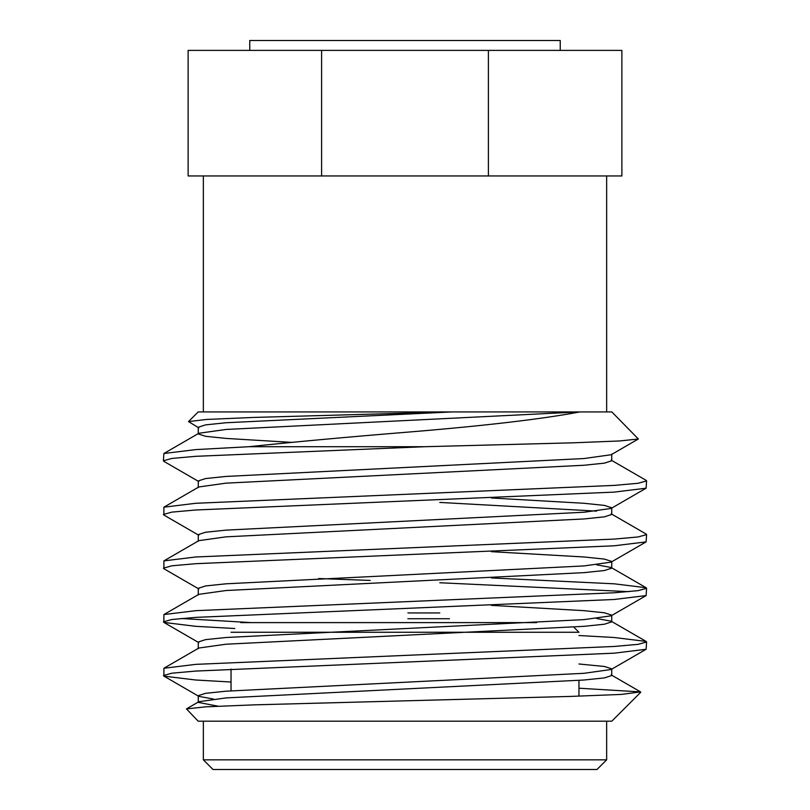 <?xml version="1.0" encoding="UTF-8"?>
<svg xmlns="http://www.w3.org/2000/svg" width="810" height="810" viewBox="0 0 810 810"><rect width="100%" height="100%" fill="white"/><g stroke="black" fill="none" stroke-linecap="round" stroke-linejoin="round"><path stroke-width="1.21" d="M439.789 612.937L407.896 612.937M573.743 627.062L578.958 632.266L231.042 632.266M578.958 680.39L578.958 696.134M231.042 669.07L231.042 690.829M596.99 769.5L213.01 769.5L203.35 759.841L606.649 759.841L596.99 769.5M578.958 688.216L640.578 691.902L621.26 694.423L569.906 696.438L253.986 704.862L205.892 706.826L186.452 708.892L198.187 721.183L611.813 721.183L640.72 692.277M579.869 411.925C541.799 419.134 483.509 425.949 405 432.358C347.935 437.005 295.893 441.784 248.883 446.715L424.622 446.715L573.419 442.807L619.761 440.954L638.361 438.99L611.813 411.925L198.187 411.925L188.517 421.595L206.479 419.458L253.621 417.433L450.917 411.925M198.845 427.893L188.517 421.595M198.845 481.585L163.893 461.356L163.397 460.779L171.912 458.43L195.767 456.313L424.622 446.715M198.845 535.278L163.893 515.049L163.893 507.192L195.767 503.283L614.233 485.392L638.088 483.276L646.603 480.917L646.107 480.34L611.155 460.12M163.397 514.471L171.912 512.112L195.767 509.996L614.233 492.105L646.107 488.197L646.603 480.917M198.845 588.961L163.893 568.731L163.893 560.885L195.767 556.976L614.233 539.085L638.088 536.959L646.603 534.61L646.107 534.033L611.155 513.803M163.397 568.164L171.912 565.805L195.767 563.689L614.233 545.788L646.107 541.89L646.603 534.61M234.799 628.519L195.767 626.322L163.893 622.424L163.893 614.567L195.767 610.669L614.233 592.768L638.088 590.652L646.603 588.293L646.107 587.726L614.233 583.818L491.356 577.935M163.397 621.857L171.912 619.498L195.767 617.382L614.233 599.481L646.107 595.583L646.603 588.293M628.975 591.654L439.789 582.744M231.042 682.02L195.767 680.015L163.893 676.117L163.893 668.26L195.767 664.362L614.233 646.461L638.088 644.345L646.603 641.986L646.107 641.419L614.233 637.51L578.958 635.516M163.397 675.54L171.912 673.191L195.767 671.065L614.233 653.174L646.107 649.266L646.603 641.986M163.397 460.779L163.893 453.499L195.767 449.601L248.883 446.715M370.21 580.426L318.644 578.522M251.14 622.606L181.025 618.496M321.6 50.392L188.123 50.392L188.123 175.952L321.6 175.952L321.6 50.392L621.878 50.392L621.878 175.952L321.6 175.952M488.4 175.952L488.4 50.392M218.275 706.229L198.268 702.391L198.268 695.679L205.558 693.319L225.96 691.203L584.04 673.302L611.155 669.495L646.107 649.266M186.452 708.892L198.845 701.723L225.96 697.916L584.04 680.015L604.442 677.899L611.732 675.54L611.732 668.827L604.442 666.478L578.958 663.987M163.893 668.26L198.845 648.03L225.96 644.223L584.04 626.322L604.442 624.206L611.732 621.857L611.732 615.144L604.442 612.785L584.04 610.669L491.356 605.364M646.107 641.419L611.155 621.189L596.646 618.496M163.893 614.567L198.845 594.337L225.96 590.53L584.04 572.64L604.442 570.513L611.732 568.164L611.155 567.496L596.646 564.803M163.893 560.885L198.845 540.655L225.96 536.848L584.04 518.947L604.442 516.831L611.732 514.471L611.732 507.759L604.442 505.41L584.04 503.283L491.356 497.988M596.646 511.12L439.789 502.423M163.893 507.192L198.845 486.962L225.96 483.155L584.04 465.254L604.442 463.138L611.732 460.779L611.732 454.076M291.833 442.392L225.96 438.412L205.558 436.296L198.268 433.937L198.845 433.269L225.96 429.462L579.14 411.925M213.354 699.03L198.845 696.347L163.893 676.117M198.268 648.699L198.268 641.986L205.558 639.627L225.96 637.51L584.04 619.62L611.155 615.813L611.732 615.144M198.268 595.006L198.268 588.293L205.558 585.944L225.96 583.818L584.04 565.927L611.155 562.12L611.732 561.452L604.442 559.092L584.04 556.976L491.356 551.671M198.268 541.313L198.268 534.61L205.558 532.251L225.96 530.135L584.04 512.234L611.155 508.427L611.732 507.759M198.268 487.63L198.268 480.917L205.558 478.558L225.96 476.442L584.04 458.541L611.155 454.734L638.361 438.99M198.268 433.937L198.268 427.224L205.558 424.875L225.96 422.749L452 411.925M536.655 622.606L240.712 622.606M449.459 618.739L407.896 618.739M560.236 50.392L560.236 40.5L249.763 40.5L249.763 50.392M606.649 175.952L606.649 411.925M606.649 721.183L606.649 759.841M203.35 721.183L203.35 759.841M203.35 175.952L203.35 411.925M611.732 568.164L611.732 561.452M611.155 674.872L640.578 691.902M611.155 567.496L646.107 587.726M198.845 433.269L163.893 453.499M646.107 488.197L611.155 508.427M646.107 541.89L611.155 562.12M646.107 595.583L611.155 615.813M163.893 622.424L198.845 642.654"/></g></svg>
